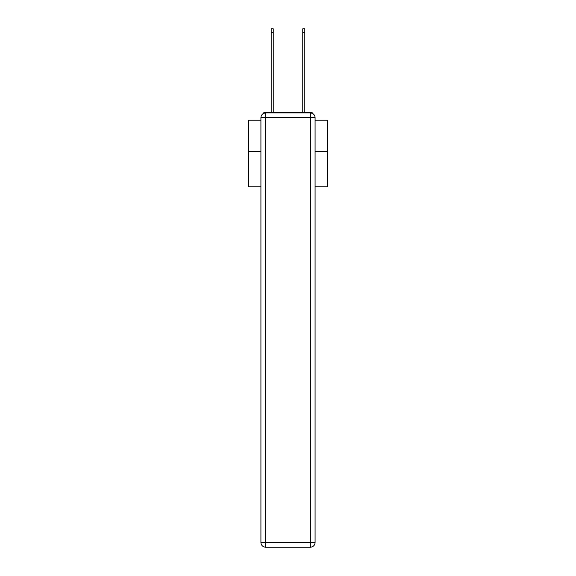<?xml version="1.0" encoding="UTF-8"?>
<svg xmlns="http://www.w3.org/2000/svg" width="576" height="576" viewBox="0 0 576 576"><rect width="100%" height="100%" fill="white"/><g stroke="black" fill="none" stroke-linecap="round" stroke-linejoin="round"><path stroke-width="0.86" d="M315.079 186.862L327.478 186.862L327.478 120.226L315.079 120.226M260.921 151.646L248.522 151.646L248.522 120.226L260.921 120.226M248.522 151.646L248.522 186.862L260.921 186.862M313.15 113.882A3.161 3.161 0 0 0 310.342 112.176L265.658 112.176A3.161 3.161 0 0 0 262.85 113.882M327.478 151.646L315.079 151.646M265.658 112.176L271.181 112.176L271.181 28.8L273.233 28.8L273.233 112.176L275.681 112.176M300.319 112.176L302.767 112.176L302.767 28.8L304.819 28.8L304.819 112.176L310.342 112.176M265.658 112.961L310.342 112.961A4.738 4.738 0 0 1 315.079 117.698L315.079 542.462A4.738 4.738 0 0 1 310.342 547.2L265.658 547.2L265.658 542.462L310.342 542.462L310.342 117.698L265.658 117.698L265.658 542.462L260.921 542.462L260.921 117.698L265.658 117.698L265.658 112.961A4.738 4.738 0 0 0 260.921 117.698A4.738 4.738 0 0 1 265.658 112.961M260.921 542.462A4.738 4.738 0 0 0 265.658 547.2A4.738 4.738 0 0 1 260.921 542.462M310.342 547.2A4.738 4.738 0 0 0 315.079 542.462L310.342 542.462L310.342 547.2M315.079 117.698A4.738 4.738 0 0 0 310.342 112.961L310.342 117.698L315.079 117.698M271.181 32.429L273.233 32.429M304.819 32.429L302.767 32.429"/></g></svg>
